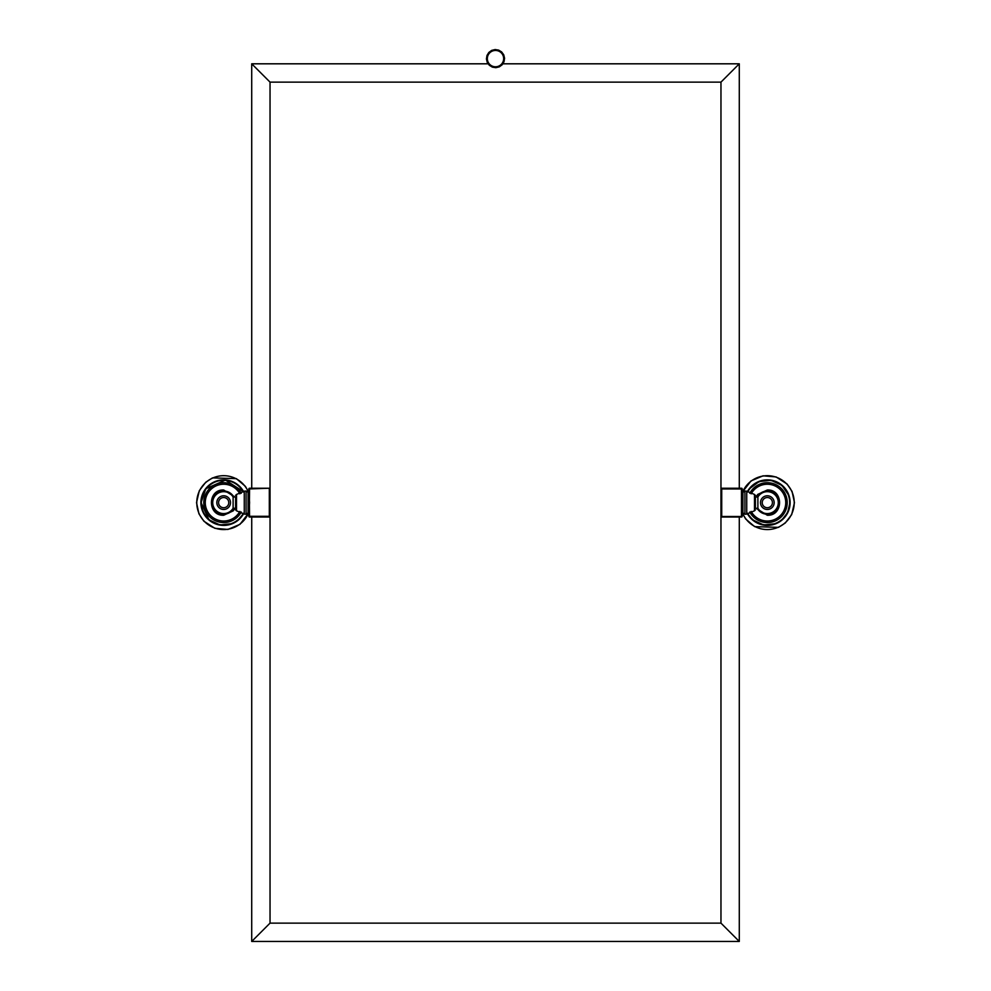 <?xml version="1.0" encoding="UTF-8"?>
<svg xmlns="http://www.w3.org/2000/svg" width="991" height="991" viewBox="0 0 991 991"><rect width="100%" height="100%" fill="white"/><g stroke="black" fill="none" stroke-linecap="round" stroke-linejoin="round"><path stroke-width="1.49" d="M239.847 511.43A18.42 18.42 0 0 1 205.261 502.635A18.42 18.42 0 0 1 239.847 493.828M212.706 502.635A10.975 10.975 0 0 0 233.108 508.234L233.108 497.024A10.975 10.975 0 0 0 212.706 502.635A10.975 10.975 0 0 0 233.108 508.234L235.573 508.234L235.573 497.024L235.573 502.635M216.843 502.635A6.826 6.826 0 0 0 223.681 509.461A6.826 6.826 0 0 0 230.507 502.635A6.826 6.826 0 0 0 223.681 495.797A6.826 6.826 0 0 0 216.843 502.635A6.826 6.826 0 0 0 223.681 509.461A6.826 6.826 0 0 0 230.507 502.635M246.09 514.23L248.097 512.867L248.097 492.391L246.09 491.04L246.09 514.23L244.269 514.081L244.269 491.177L246.09 491.04M249.41 503.131L249.571 488.229L248.84 488.959L269.317 488.229L270.048 488.959L269.317 488.229L249.571 488.229A0.731 0.731 0 0 0 248.84 488.959L249.571 488.229A0.731 0.731 0 0 0 248.84 488.959L249.571 502.635L248.84 516.299L269.317 516.299L269.317 488.774L270.048 488.959L270.048 516.299A0.731 0.731 61.7 0 1 269.317 517.029L249.571 517.029A0.731 0.731 -61.7 0 1 248.84 516.299L248.84 510.254L248.097 510.254M248.84 516.299A0.731 0.731 -61.7 0 0 249.571 517.029L249.41 502.127M248.84 488.959L248.84 495.017L248.097 495.017M251.726 517.029L251.714 941.45L270.035 923.129L270.035 516.41M488.489 63.808L251.714 63.808L251.726 488.229M251.714 63.808L270.035 82.129L270.035 488.848M251.714 941.45L739.286 941.45L720.965 923.129L270.035 923.129M739.286 941.45L739.286 517.029M720.965 923.129L720.965 82.129L270.035 82.129M739.286 488.229L739.286 63.808L720.965 82.129M741.627 502.127L742.197 516.299L741.466 517.029A0.731 0.731 180 0 0 742.197 516.299L741.466 517.029L721.721 517.029L720.99 516.299L720.99 488.959A0.731 0.731 -118.3 0 1 721.721 488.229L741.466 488.229A0.731 0.731 118.3 0 1 742.197 488.959L741.627 503.131M739.286 63.808L502.511 63.808M504.568 58.258L503.738 54.815L501.657 51.953L498.646 50.107L495.141 49.55L491.697 50.38L488.836 52.461L486.99 55.471L486.432 58.977L487.262 62.421L489.343 65.282L492.354 67.128L495.859 67.685L499.303 66.855L502.164 64.774L504.01 61.752L504.568 58.258M504.023 57.267A8.634 8.634 0 0 1 487.522 61.925A8.634 8.634 0 0 1 502.487 53.539A8.634 8.634 0 0 1 504.023 57.267L504.023 57.267M741.479 517.029L742.197 516.299L742.197 510.254L742.903 510.254M721.721 516.484L741.466 516.484L741.466 488.959L720.99 488.959A0.731 0.731 -118.3 0 1 721.721 488.229L721.721 516.484M742.903 495.017L742.197 495.017L742.197 488.959L741.466 488.229M742.903 492.391L742.903 512.867L744.91 514.23L744.91 491.04L742.903 492.391M767.319 491.66A10.975 10.975 0 0 1 778.294 502.635A10.975 10.975 0 0 0 757.892 497.024A10.975 10.975 0 0 1 778.294 502.635A10.975 10.975 0 0 1 757.892 508.234L757.892 497.024L755.427 497.024L755.427 502.635M760.493 502.635A6.826 6.826 0 0 0 767.319 509.461A6.826 6.826 0 0 0 774.157 502.635A6.826 6.826 0 0 0 767.319 495.797A6.826 6.826 0 0 0 760.493 502.635A6.826 6.826 0 0 0 767.319 509.461A6.826 6.826 0 0 0 774.157 502.635M751.153 493.828A18.42 18.42 0 0 1 785.739 502.635A18.42 18.42 0 0 1 751.153 511.43M248.84 512.136A26.893 26.893 0 0 1 196.775 502.499A26.893 26.893 0 0 1 248.84 493.122M243.675 491.709A22.793 22.793 0 0 0 200.888 502.747A22.793 22.793 0 0 0 243.675 513.549M243.501 491.846A22.558 22.558 0 0 0 201.111 502.747A22.558 22.558 0 0 0 243.501 513.412M243.315 491.994A22.335 22.335 0 0 0 201.346 502.635A22.335 22.335 0 0 0 243.315 513.264M241.234 512A19.894 19.894 0 0 1 203.774 502.635A19.894 19.894 0 0 1 241.234 493.27M233.826 508.234A11.595 11.595 0 0 1 212.086 502.635A11.595 11.595 0 0 1 233.826 497.024M218.577 502.635A5.091 5.091 0 0 0 223.681 507.726A5.091 5.091 0 0 0 228.772 502.635A5.091 5.091 0 0 0 223.681 497.532A5.091 5.091 0 0 0 218.577 502.635M235.573 495.426L236.502 494.459L236.502 510.799L244.269 514.081M270.048 516.299A0.731 0.731 61.7 0 1 269.317 517.029L270.048 516.299M487.337 58.618A8.163 8.163 0 0 1 495.5 50.454A8.163 8.163 0 0 1 503.663 58.618A8.163 8.163 0 0 1 495.5 66.781A8.163 8.163 0 0 1 487.337 58.618M746.731 491.177L754.498 494.459L754.498 510.799L746.731 514.081L746.731 491.177L744.91 491.04M762.228 502.635A5.091 5.091 0 0 0 767.319 507.726A5.091 5.091 0 0 0 772.423 502.635A5.091 5.091 0 0 0 767.319 497.532A5.091 5.091 0 0 0 762.228 502.635M757.186 508.234A11.582 11.582 0 0 0 778.914 502.635A11.582 11.582 0 0 0 757.186 497.024M749.766 493.27A19.894 19.894 0 0 1 787.226 502.635A19.894 19.894 0 0 1 749.766 512M747.685 513.264A22.335 22.335 0 0 0 789.654 502.635A22.335 22.335 0 0 0 747.685 491.994M747.499 513.412A22.558 22.558 0 0 0 789.889 502.511A22.558 22.558 0 0 0 747.499 491.846M747.325 513.549A22.793 22.793 0 0 0 790.112 502.511A22.793 22.793 0 0 0 747.325 491.709M742.197 493.022A26.893 26.893 0 0 1 794.225 502.759A26.893 26.893 0 0 1 742.197 512.236M248.84 512.818L239.971 524.338L227.918 529.442L214.886 528.314L203.886 521.216L198.931 513.796L196.528 502.635L199.302 490.694L205.719 482.27L212.508 477.885L236.378 478.641L245.384 486.333L248.84 492.44M243.538 513.449L238.1 520.064L232.005 523.669L219.965 524.945L208.977 519.829L201.049 502.635L205.794 488.761L225.49 480.078L243.551 491.809M234.991 508.234L233.281 510.836L223.681 515.258C207.379 516.038 207.379 489.22 223.681 490L234.991 497.024M235.573 498.386L235.573 506.872M233.108 497.024L235.573 497.024M236.502 494.459L244.269 491.177M236.502 510.799L235.573 509.832M486.866 58.618C486.457 51.235 499.873 43.009 504.134 58.618C499.873 74.226 486.457 66.001 486.866 58.618M746.731 514.081L744.91 514.23M754.498 494.459L755.427 495.426M754.498 510.799L755.427 509.832M757.892 508.234L755.427 508.234M756.009 497.024L757.719 494.422L767.319 490C783.621 489.22 783.621 516.038 767.319 515.258L756.009 508.234M755.427 506.872L755.427 498.386M747.462 491.809L749.444 488.761L759.081 481.564L771.035 480.313L781.949 485.367L788.725 495.302L789.951 502.635L787.647 512.582L781.75 520.064L775.656 523.669L763.615 524.945L752.627 519.829L747.462 513.449M742.197 492.354L751.029 480.92L763.082 475.816L776.114 476.944L787.114 484.054L792.069 491.462L794.472 502.635L791.698 514.577L785.281 522.988L778.492 527.373L754.622 526.617L745.616 518.925L742.197 512.904"/></g></svg>
